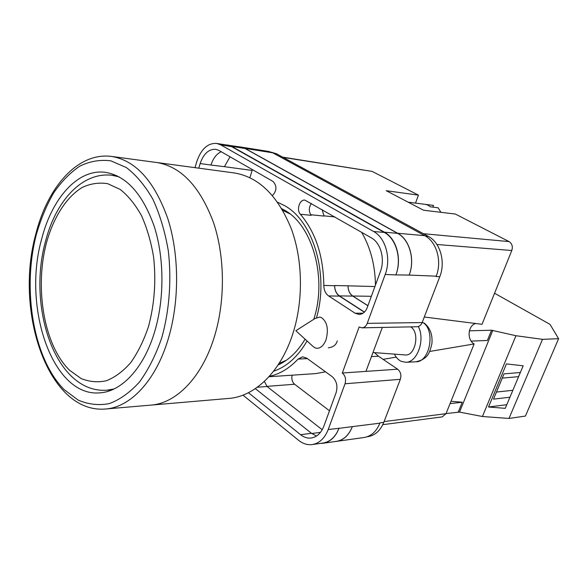 <?xml version="1.0" encoding="UTF-8"?>
<svg xmlns="http://www.w3.org/2000/svg" width="588" height="588" viewBox="0 0 588 588"><rect width="100%" height="100%" fill="white"/><g stroke="black" fill="none" stroke-linecap="round" stroke-linejoin="round"><path stroke-width="0.88" d="M277.646 202.257L284.629 205.653C313.139 221.095 329.199 274.398 316.55 317.579M307.054 340.981C297.954 356.651 286.797 366.736 273.582 371.234M278.058 364.994C288.605 360.275 297.616 351.668 305.091 339.18M313.764 319.299C327.369 278.271 312.529 225.41 284.761 210.32L281.821 208.703M328.295 347.846C333.308 347.14 336.292 344.833 337.24 340.908M371.447 356.615L378.503 356.24L374.534 352.638M378.503 356.24L397.65 369.205C400.656 371.741 401.553 375.115 400.34 379.311L345.031 383.773L328.229 429.49C324.752 438.273 319.431 443.301 312.279 444.557C307.465 445.167 302.908 443.749 298.601 440.309L242.991 395.151M367.199 436.744L368.029 436.627C375.115 435.392 380.37 430.629 383.802 422.346L400.34 379.311M271.524 152.241L276.5 153.784L273.685 153.336M397.65 369.205L342.312 373.005L359.128 326.987L361.929 327.832L416.943 326.752C419.303 326.59 421.037 325.193 422.162 322.555L439.78 276.713C445.814 261.873 440.177 242.381 428.343 236.391L276.5 153.784M365.942 371.381L382.318 327.428M323.826 285.445C323.937 290.207 325.531 293.699 328.604 295.933L355.115 313.22L359.099 314.433C362.752 314.227 365.457 311.956 367.213 307.634L380.399 271.59C385.206 259.154 380.759 242.881 371.337 237.846L304.937 200.133C299.63 199.17 296.168 209.96 300.372 214.252C315.594 232.231 323.407 255.964 323.826 285.445L334.631 285.731C334.748 290.435 336.343 293.897 339.408 296.102L364.325 312.184M269.326 376.32C279.712 374.152 289.281 368.411 298.05 359.092L302.57 356.82L306.679 358.136L332.124 376.614C336.608 380.664 337.938 386.015 336.123 392.659L323.892 426.109C321.144 433.084 316.925 437.053 311.228 438.023C307.502 438.472 303.959 437.369 300.608 434.716L248.445 392.725M272.457 195.554C276.882 190.688 277.073 185.992 273.03 181.449L219.023 150.477L215.737 149.308C208.747 148.97 203.558 153.718 200.155 163.552L198.766 168.168M345.031 383.773C346.259 379.304 345.354 375.717 342.312 373.005M361.929 327.832C364.317 327.663 366.089 326.171 367.228 323.363L385.199 274.464C391.358 258.617 385.632 237.824 373.615 231.496L220.735 144.876L216.685 143.428C207.755 142.972 201.133 149.014 196.826 161.546L194.988 167.661M239.441 146.831L268.716 151.439L272.773 152.836L245.064 148.397L397.642 233.245C409.593 239.419 415.29 259.646 409.175 275.059L395.871 274.905C402.008 259.249 396.297 238.713 384.309 232.451L373.615 231.496M409.175 275.059L436.2 276.184L436.061 276.566L436.2 276.184C442.25 261.27 436.597 241.69 424.749 235.678L272.773 152.836M380.002 422.838L383.802 422.346M352.359 426.623L338.975 428.351C335.505 437.031 330.199 442.007 323.062 443.264L336.483 441.345C343.613 440.096 348.904 435.186 352.359 426.623L379.87 423.184C376.445 431.489 371.182 436.267 364.097 437.509L334.712 441.603M249.878 177.649L252.164 170.439L224.425 166.676L230.026 156.783M322.224 429.74L267.055 386.5L264.38 381.384M310.729 214.738L324.025 216.083L322.121 209.615M221.191 151.719C216.524 153.916 213.121 158.363 210.967 165.052L200.155 163.552M224.425 166.676L210.967 165.052M255.339 388.646L311.486 433.305L316.506 436.039M384.309 232.451L231.554 146.603L227.497 145.17L216.685 143.428M338.975 428.351L328.229 429.49M312.279 444.557L323.143 443.014C330.287 441.757 335.601 436.788 339.07 428.093M311.375 203.448C308.7 207.593 308.641 211.555 311.199 215.34L300.372 214.252M325.531 371.829L315.683 373.601L268.944 376.746M334.631 285.731L334.638 285.54C334.756 290.244 336.351 293.691 339.408 295.889L364.464 312.059M371.359 296.301L352.756 296.007C349.706 293.846 348.118 290.45 347.993 285.819L334.638 285.54M361.613 232.267C370.469 247.482 375.093 265.078 375.475 285.048M225.145 144.788L240.977 147.081L245.034 148.499L397.606 233.362L384.405 232.179C396.4 238.434 402.111 258.97 395.974 274.625M384.405 232.179L231.635 146.353L227.585 144.927M323.062 443.264L320.364 443.411M282.644 210.122L282.519 209.063M283.026 362.428L283.144 361.841M397.606 233.362C409.549 239.536 415.246 259.756 409.138 275.177M367.904 305.753L352.756 296.102C349.706 293.934 348.111 290.531 347.993 285.9M282.887 362.509L281.314 362.598M241.014 146.978L245.064 148.397M352.756 296.007L367.934 305.679M352.322 426.734C348.868 435.289 343.576 440.199 336.454 441.448M252.164 170.439L252.428 169.638M329.493 410.784L294.595 384.243C292.163 382.009 291.347 378.988 292.14 375.181M312.331 345.817L314.676 347.699L316.719 348.294C320.644 348.383 323.745 345.524 326.031 339.717C328.773 329.162 327.215 321.768 321.364 317.549L319.666 317.064L314.911 318.571L295.852 330.728L312.331 345.817M418.311 326.524C425.455 339.607 417.304 362.59 405.83 362.274L401.207 361.341C398.407 359.996 396.15 357.592 394.423 354.13M410.645 326.877C420.28 332.316 415.319 356.718 404.985 354.924L372.968 352.521M422.221 322.4L424.705 323.415M471.157 341.106L487.379 340.474L491.546 330.228L515.955 335.726L542.511 339.342L558.6 338.688L550.008 324.356L494.559 293.243M520.292 372.491L518.565 376.746M558.6 338.688L525.422 416.069L508.988 418.45L482.425 416.51L459.515 412.1L446.057 413.57M469.378 330.772L469.29 331.176M515.955 335.726L482.425 416.51M542.511 339.342L508.988 418.45M506.43 363.906L488.51 406.999L505.254 408.344L523.173 365.809L506.43 363.906M458.272 412.012L462.256 402.221L451.003 401.295M492.788 330.397L459.515 412.1M491.546 330.228L469.437 330.809M462.256 402.221L450.063 403.633M520.358 372.491L504.026 373.872L493.501 399.134L509.943 397.223M506.79 404.698L488.51 406.999M496.448 392.056L512.861 390.292M502.255 378.113L518.543 376.651M111.713 156.459L156.82 162.523C181.126 166.61 200.016 186.58 213.466 222.433C225.233 257.243 225.395 302.519 213.789 338.614C201.243 378.165 175.819 403.383 150.976 405.11C175.819 403.383 201.243 378.165 213.789 338.614C225.395 302.519 225.233 257.243 213.466 222.433C200.016 186.58 181.126 166.61 156.82 162.523L234.325 172.953C258.86 177.039 277.881 195.723 291.391 229.004C303.224 261.293 303.467 303.085 291.92 336.49C279.447 373.086 254.001 396.635 228.901 398.421L105.634 408.998C130.176 407.322 155.445 381.142 167.962 339.857C179.553 302.188 179.443 254.869 167.786 218.582C154.446 181.229 135.754 160.524 111.713 156.459C77.814 151.858 47.591 187.035 35.875 233.848M289.899 213.841L282.791 210.372M279.109 363.377L286.378 360.253M41.63 239.147C22.285 307.039 52.479 397.179 99.747 392.865C121.444 391.696 143.7 368.448 154.571 331.985C164.552 298.998 164.353 257.75 154.144 226.137C142.48 193.562 126.119 175.614 105.061 172.291C77.704 168.793 51.906 198.399 41.63 239.147M408.145 202.169L433.488 205.41L425.705 204.418L428.152 205.227L430.32 206.807L438.097 207.777L440.926 212.312M433.488 205.41L432.849 207.123M423.411 233.708L509.076 241.594L455.332 214.047L423.522 210.217L386.25 190.71L418.443 195.135L372.16 171.409L283.166 157.415M282.666 157.143L372.16 171.409M415.503 203.11L418.443 195.135M509.076 241.594C512.089 243.594 512.993 246.563 511.788 250.51L436.913 244.483M424.286 317.013L482.035 324.304L511.788 250.51M475.677 323.503C467.791 325.509 466.703 339.893 474.119 343.951L429.674 351.462M384.096 421.581L446.013 413.68L474.119 343.951M446.013 413.68L442.25 416.885L382.795 424.668M396.224 357.107L383.067 359.334M231.554 146.603L220.735 144.876M395.871 274.905L385.199 274.464M422.162 322.555L367.228 323.363M439.78 276.713L436.061 276.566M307.34 358.614L298.05 359.092M311.486 433.305L300.608 434.716M339.408 296.102L328.604 295.933M374.923 286.547L347.993 285.819M334.91 216.95L323.804 215.825M363.068 313.191L355.115 313.22M245.034 148.499L231.635 146.353M267.055 386.5L257.331 387.249M320.475 432.364L311.743 433.503M352.756 296.102L339.408 295.889M424.749 235.678L397.642 233.245M294.595 384.243L266.901 386.375M428.343 236.391L425.558 236.141M424.242 323.077C430.203 327.972 432.753 334.873 431.886 343.767C429.813 351.837 428.667 358.967 415.87 361.796C429.806 362.296 435.686 330.427 423.044 322.584M117.218 175.893L111.911 175.261L119.136 176.87M148.389 326.899C154.475 304.43 156.217 281.13 153.593 257.015C151.02 241.734 146.978 227.938 141.473 215.612C135.262 204.484 128.169 195.76 120.202 189.439L107.722 183.684C99.137 182.331 90.728 183.544 82.496 187.307C66.444 196.811 53.464 217.398 46.393 243.064C34.405 288.635 44.159 345.737 69.656 370.33L81.085 378.525C89.295 381.855 97.718 382.604 106.362 380.759C114.947 377.356 123.039 371.351 130.639 362.745C137.746 352.749 143.663 340.797 148.389 326.899M114.035 388.969L106.744 390.226L112.073 389.859M161.737 337.872C169.373 310.699 171.696 280.035 168.293 250.731C165.022 231.701 159.914 214.591 152.953 199.383C145.133 185.712 136.254 175.099 126.317 167.536L110.845 160.84C100.247 159.473 89.927 161.23 79.887 166.11C70.222 172.607 61.483 181.53 53.677 192.879C46.54 205.344 40.741 219.302 36.272 234.744C21.984 290.016 33.42 358.849 64.239 389.697L78.138 400.06C88.163 404.419 98.512 405.61 109.184 403.633C119.82 399.722 129.889 392.534 139.4 382.082C148.316 369.852 155.761 355.115 161.737 337.872M415.87 361.796L405.83 362.274M111.911 175.261C81.534 171.747 55.581 201.78 45.563 241.198M45.43 241.683C27.261 306.907 55.228 393.592 106.744 390.226M35.817 234.083C14.266 311.214 47.929 414.07 105.634 408.998"/></g></svg>
